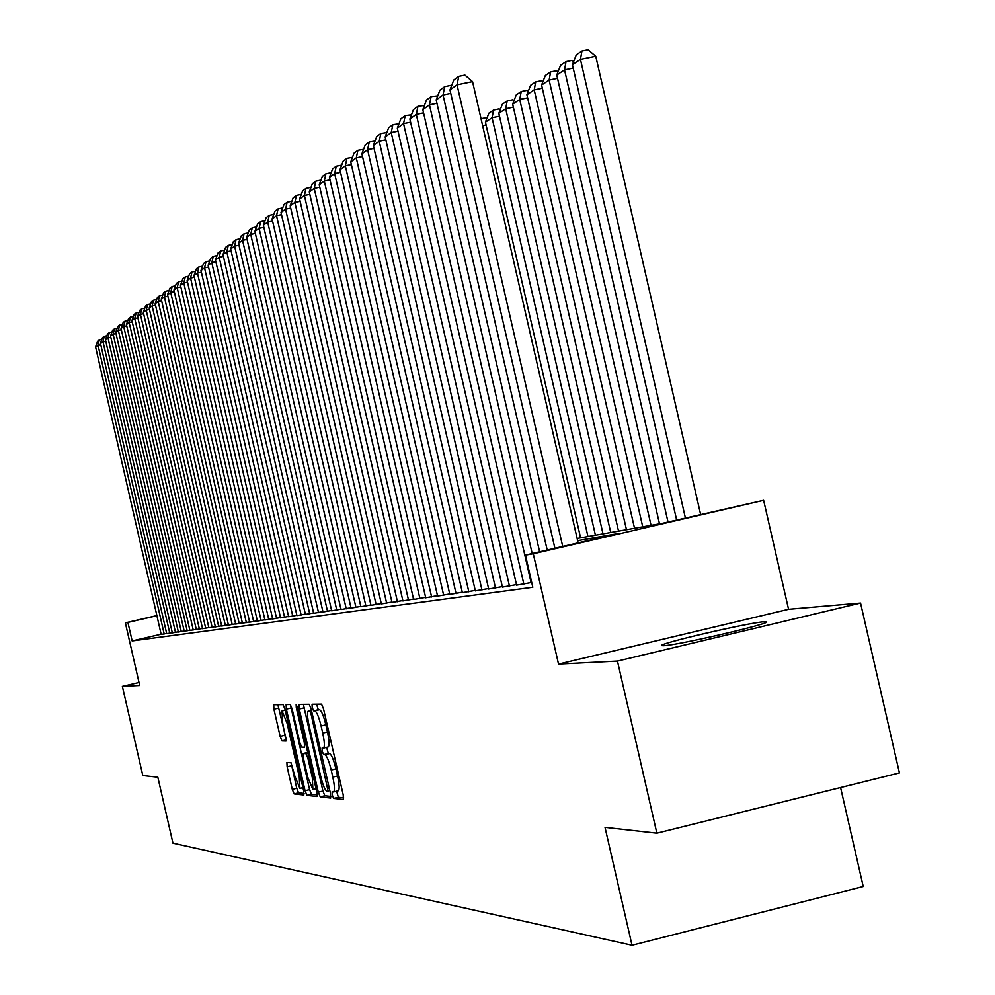 <?xml version="1.0" encoding="UTF-8"?>
<svg xmlns="http://www.w3.org/2000/svg" width="995" height="995" viewBox="0 0 995 995"><rect width="100%" height="100%" fill="white"/><g stroke="black" fill="none" stroke-linecap="round" stroke-linejoin="round"><path stroke-width="1.49" d="M332.268 795.055L333.648 798.413L343.412 799.532L343.213 794.856L323.524 708.9L321.522 704.137L312.069 704.261L312.219 707.557L313.599 710.853L314.806 710.84C316.721 711.748 318.823 716.798 321.111 725.989L322.728 733.091C324.619 742.046 324.855 747.046 323.425 748.103L322.094 748.041L322.243 751.312L323.624 754.633L324.855 754.707C326.795 755.715 328.91 760.814 331.198 770.018L332.815 777.12C334.693 786 334.917 790.95 333.499 791.958L332.119 791.821L332.268 795.055M336.621 791.199L338.362 797.281L343.698 797.878M316.584 704.199L318.3 709.733L319.519 709.721L314.806 710.84M326.609 747.332L328.325 753.501L329.569 753.576L324.855 754.707M663.715 645.705C677.67 645.32 774.284 622.795 766.312 621.8L764.036 621.775C748.402 622.609 655.058 644.387 661.824 645.643L663.715 645.705M286.908 762.481L287.132 766.871L292.281 789.358L294.11 793.898L303.836 795.005L303.599 790.577L284.943 709.149L283.102 704.634L273.675 704.758L273.923 709.211L280.142 736.375L281.958 740.865L286.025 741.014L282.667 722.979L282.02 710.977L286.995 723.042L299.246 776.573L299.893 788.413L294.856 776.175L290.988 762.767L286.908 762.481M161.401 634.151L132.148 640.929L127.907 622.422L125.358 622.858L157.135 615.519M656.862 833.188L617.46 661.09L860.551 603.045L899.418 772.916L656.862 833.188L605.022 827.38L632.012 945.25L172.943 843.175L157.832 777.219L142.807 775.54L122.373 686.363L139.698 685.48L125.358 622.858M860.551 603.045L788.575 609.301L558.531 664.1L617.46 661.09M558.531 664.1L533.27 553.767L525.447 555.098L618.778 533.444L577.635 540.646M132.148 640.929L532.81 587.274L525.447 555.098M318.3 792.169L320.228 796.883L330.663 798.077L330.477 793.488L311.124 708.975L309.184 704.298L299.035 704.423L299.271 709.049L318.3 792.169L322.927 791.05L324.855 795.764L330.962 796.448M316.982 796.51L306.933 795.366L305.055 790.739L286.361 709.136L286.125 704.597L290.279 704.535L292.157 709.099L299.806 742.469L301.684 747.083L304.545 747.208L304.308 742.656L296.299 707.694L296.137 704.46L297.48 707.681L316.796 792.008L317.082 796.485M139.014 682.471L122.373 686.363M531.231 583.12L531.852 583.095M516.604 585.147L531.106 582.585M502.425 587.112L516.48 584.625M488.682 589.015L502.313 586.615M475.336 590.868L488.57 588.53M462.389 592.659L475.224 590.396M449.815 594.401L462.277 592.199M437.589 596.092L449.703 593.965M425.711 597.746L437.489 595.669M330.017 179.871L324.295 181.078L319.221 184.759L413.609 599.475L425.611 597.323M402.925 600.905L414.069 598.94M391.993 602.41L402.838 600.507M381.359 603.89L391.906 602.037M370.998 605.321L381.272 603.517M360.899 606.726L370.911 604.96M351.061 608.094L360.812 606.378M263.849 227.333L259.098 228.34L254.882 231.4L341.011 609.525L350.986 607.746M255.354 233.439L250.728 234.422L246.611 237.395L331.671 610.818L341.397 609.077M323.002 611.975L332.044 610.383M238.987 245.193L234.584 246.126L230.666 248.961L313.661 613.318L322.927 611.664M305.415 614.412L314.022 612.895M296.933 615.594L305.341 614.114M288.649 616.738L296.858 615.296M280.553 617.858L288.587 616.452M272.655 618.952L280.49 617.572M264.931 620.022L272.593 618.679M257.369 621.079L264.869 619.761M180.841 286.958L177.185 287.742L173.938 290.092L249.633 622.186L257.319 620.805M174.287 291.659L170.717 292.43L167.546 294.731L242.419 623.181L249.932 621.838M235.691 624.076L242.705 622.845M161.625 300.764L158.205 301.497L155.17 303.699L228.44 625.109L235.641 623.828M155.506 305.166L152.148 305.888L149.175 308.052L221.686 626.054L228.726 624.798M215.38 626.887L221.96 625.743M208.888 627.795L215.33 626.663M202.532 628.678L208.838 627.571M196.301 629.536L202.482 628.454M126.726 325.862L123.716 326.509L121.029 328.449L189.908 630.444L196.251 629.313M184.224 631.216L190.157 630.171M178.366 632.024L184.174 631.004M110.831 337.293L107.995 337.902L105.458 339.743L172.334 632.882L178.316 631.813M105.744 340.962L100.47 343.362L166.7 633.666L172.57 632.621M166.936 633.405L161.178 634.424L95.582 346.907L100.744 344.544M632.012 945.25L863.225 886.495L840.588 787.53M577.137 538.457L662.023 523.407L763.638 500.323L533.27 553.767M788.575 609.301L763.638 500.323M157.16 615.669L127.907 622.422M333.723 791.871L338.213 790.814C339.643 789.806 339.432 784.856 337.554 775.976L332.815 777.12M329.569 753.576C331.522 754.571 333.648 759.682 335.924 768.874L337.554 775.976M323.611 748.041L328.139 746.971C329.581 745.914 329.357 740.914 327.467 731.959L322.728 733.091M319.519 709.721C321.46 710.629 323.562 715.666 325.838 724.857L327.467 731.959M303.388 704.373L322.927 791.05M328.176 791.411L311.087 714.149L309.719 710.865L308.4 710.878C307.007 711.947 307.244 716.922 309.122 725.778L320.639 776.075C322.877 785.117 324.955 790.179 326.882 791.274L328.176 791.411M317.268 794.918L311.485 794.271L306.933 795.366M290.403 704.584L309.594 789.644L311.485 794.271M307.729 777.095L312.903 789.557L312.293 777.505L307.89 758.289L305.987 753.65L303.127 753.489L303.363 758.016L307.729 777.095M303.152 753.489L307.654 752.407M277.891 704.696L286.274 739.72M291.125 762.829L296.746 788.276L298.575 792.828L304.072 793.438M700.629 514.452L595.756 56.218L580.446 59.377L685.406 517.985M676.65 520.012L572.423 64.675L576.316 54.762L581.938 51.006L588.057 49.75L595.756 56.218M581.938 51.006L580.446 59.377L572.423 64.675M554.899 548.257L449.976 89.948L457.041 84.836L472.55 81.627L464.926 75.098L458.732 76.379L457.041 84.836L562.722 546.442M578.145 542.872L472.55 81.627M449.976 89.948L453.77 80.01L458.732 76.379M573.207 68.083L564.538 69.886L668.018 522.014M659.498 523.855L556.765 75.011L560.583 65.272L566.031 61.64L572.063 60.396L573.593 61.69M566.031 61.64L564.538 69.886L556.765 75.011M557.523 78.319L549.128 80.06L651.053 525.348M642.733 526.828L541.603 85.023L545.347 75.458L550.621 71.926L556.553 70.707L557.984 71.914M550.621 71.926L549.128 80.06L541.603 85.023M542.337 88.232L534.203 89.911L634.536 528.283M626.477 529.713L526.902 94.736L530.571 85.321L535.696 81.901L541.541 80.694L542.86 81.814M535.696 81.901L534.203 89.911L526.902 94.736M527.611 97.833L519.726 99.475L618.529 531.119M610.719 532.512L512.661 104.139L516.256 94.873L521.218 91.565L526.977 90.371L528.196 91.416M521.218 91.565L519.726 99.475L512.661 104.139M539.626 551.802L436.183 99.96L443.024 94.998L450.76 93.393M547.2 550.048L443.024 94.998L444.703 86.665L450.81 85.396L451.494 85.98M436.183 99.96L439.902 90.184L444.703 86.665M531.243 583.182L422.825 109.637L429.454 104.836L436.942 103.281M532.176 553.531L429.454 104.836L431.121 96.615L437.725 95.893M422.825 109.637L426.469 100.035L431.121 96.615M516.616 585.209L409.878 119.027L416.296 114.363L423.559 112.858M523.867 584.202L416.296 114.363L417.975 106.266L424.405 105.482M409.878 119.027L413.46 109.574L417.975 106.266M502.438 587.174L397.328 128.119L403.56 123.604L410.599 122.149M509.477 586.192L403.56 123.604L405.214 115.619L411.482 114.786M397.328 128.119L400.848 118.828L405.214 115.619M513.345 107.149L505.696 108.741L603.007 533.867M595.42 535.223L498.831 113.268L502.363 104.152L507.176 100.943L512.86 99.761L513.98 100.719M507.176 100.943L505.696 108.741L498.831 113.268M488.694 589.077L385.164 136.937L391.209 132.559L398.025 131.141M495.51 588.132L391.209 132.559L392.851 124.686L398.97 123.803M385.164 136.937L388.622 127.795L392.851 124.686M499.502 116.191L492.077 117.733L587.958 536.541M580.582 537.847L485.423 122.124L488.893 113.156L493.557 110.035L499.154 108.878L500.199 109.761M493.557 110.035L492.077 117.733L485.423 122.124M475.349 590.918L373.361 145.506L379.219 141.253L385.836 139.872M481.966 590.01L379.219 141.253L380.861 133.479L386.819 132.559M373.361 145.506L376.744 136.502L380.861 133.479M486.07 124.96L482.637 125.668M481.045 118.716L485.858 117.721L486.804 118.529M462.401 592.721L361.894 153.815L367.59 149.685L374.008 148.342M468.832 591.826L367.59 149.685L369.22 142.024L375.04 141.054M361.894 153.815L365.227 144.947L369.22 142.024M449.827 594.463L350.762 161.886L356.297 157.882L362.528 156.576M456.071 593.592L356.297 157.882L357.914 150.307L363.585 149.3M350.762 161.886L354.033 153.155L357.914 150.307M437.601 596.154L339.954 169.722L345.327 165.829L351.384 164.561M443.671 595.308L345.327 165.829L346.932 158.354L352.479 157.322M339.954 169.722L343.163 161.128L346.932 158.354M425.723 597.796L329.444 177.346L334.656 173.565L340.551 172.322M431.619 596.975L334.656 173.565L336.273 166.19L341.683 165.108M329.444 177.346L332.604 168.876L336.273 166.19M419.915 598.604L324.295 181.078L325.887 173.789L331.186 172.682M319.221 184.759L322.33 176.401L325.887 173.789M402.938 600.955L309.283 191.96L314.221 188.391L319.781 187.209M408.522 600.172L314.221 188.391L315.801 181.19L320.95 180.107M309.283 191.96L312.343 183.739L315.801 181.19M392.005 602.46L299.607 198.975L304.408 195.493L309.831 194.361M397.44 601.714L304.408 195.493L305.987 188.391L311 187.334M299.607 198.975L302.617 190.866L305.987 188.391M381.371 603.94L290.192 205.803L294.868 202.42L300.142 201.301M386.657 603.206L294.868 202.42L296.435 195.393L301.311 194.373M290.192 205.803L293.152 197.806L296.435 195.393M370.998 605.37L281.013 212.457L285.565 209.149L290.702 208.067M376.147 604.661L285.565 209.149L287.132 202.221L291.883 201.226M281.013 212.457L283.936 204.572L287.132 202.221M360.911 606.776L272.083 218.937L276.523 215.716L281.523 214.659M365.924 606.079L276.523 215.716L278.065 208.863L282.704 207.893M272.083 218.937L274.956 211.151L278.065 208.863M351.073 608.132L263.376 225.243L267.705 222.109L272.568 221.077M355.961 607.46L267.705 222.109L269.235 215.343L273.762 214.385M263.376 225.243L266.2 217.569L269.235 215.343M346.248 608.803L259.098 228.34L260.64 221.649L265.043 220.716M254.882 231.4L257.668 223.825L260.64 221.649M336.77 610.109L250.728 234.422L252.245 227.805L256.548 226.897M246.611 237.395L249.359 229.92L252.245 227.805M323.002 612.024L238.539 243.253L242.556 240.342L247.071 239.385M327.542 611.39L242.556 240.342L244.061 233.8L248.252 232.917M238.539 243.253L241.25 235.877L244.061 233.8M318.524 612.634L234.584 246.126L236.076 239.658L240.181 238.788M230.666 248.961L233.327 241.673L236.076 239.658M305.415 614.45L222.979 254.533L226.798 251.772L231.101 250.852M309.731 613.853L226.798 251.772L228.29 245.379L232.283 244.521M222.979 254.533L225.604 247.345L228.29 245.379M296.933 615.631L215.467 259.981L219.198 257.27L223.402 256.387M301.149 615.047L219.198 257.27L220.679 250.951L224.596 250.118M215.467 259.981L218.067 252.867L220.679 250.951M288.662 616.776L208.142 265.292L211.786 262.655L215.89 261.772M292.779 616.203L211.786 262.655L213.253 256.399L217.072 255.591M208.142 265.292L210.704 258.277L213.253 256.399M280.565 617.895L200.99 270.478L204.547 267.904L208.552 267.046M284.582 617.335L204.547 267.904L206.002 261.71L209.734 260.926M200.99 270.478L203.502 263.551L206.002 261.71M272.667 618.99L193.988 275.553L197.47 273.028L201.376 272.195M276.585 618.442L197.47 273.028L198.925 266.909L202.57 266.138M193.988 275.553L196.475 268.7L198.925 266.909M264.931 620.059L187.147 280.515L190.555 278.053L194.373 277.232M268.774 619.524L190.555 278.053L191.998 271.996L195.555 271.225M187.147 280.515L189.61 273.737L191.998 271.996M257.382 621.104L180.468 285.354L183.789 282.953L187.533 282.145M261.138 620.581L183.789 282.953L185.232 276.958L188.714 276.212M180.468 285.354L182.893 278.662L185.232 276.958M253.663 621.626L177.185 287.742L178.602 281.809L182.023 281.075M173.938 290.092L176.326 283.488L178.602 281.809M246.362 622.634L170.717 292.43L172.135 286.56L175.468 285.839M167.546 294.731L169.896 288.189L172.135 286.56M235.703 624.114L161.29 299.271L164.399 297.007L167.894 296.261M239.223 623.616L164.399 297.007L165.804 291.199L169.063 290.503M161.29 299.271L163.615 292.804L165.804 291.199M232.221 624.586L158.205 301.497L159.61 295.739L162.807 295.055M155.17 303.699L157.471 297.306L159.61 295.739M225.38 625.532L152.148 305.888L153.541 300.192L156.675 299.52M149.175 308.052L151.451 301.721L153.541 300.192M215.393 626.925L143.305 312.306L146.228 310.179L149.499 309.482M218.689 626.464L146.228 310.179L147.608 304.545L150.668 303.885M143.305 312.306L145.556 306.05L147.608 304.545M208.9 627.82L137.571 316.46L140.419 314.395L143.628 313.699M212.122 627.372L140.419 314.395L141.787 308.811L144.797 308.164M137.571 316.46L139.785 310.278L141.787 308.811M202.545 628.703L131.937 320.539L134.735 318.512L137.882 317.84M205.704 628.268L134.735 318.512L136.104 312.977L139.039 312.355M131.937 320.539L134.138 314.42L136.104 312.977M196.313 629.561L126.427 324.544L129.176 322.554L132.248 321.882M199.41 629.138L129.176 322.554L130.519 317.069L133.405 316.447M126.427 324.544L128.604 318.487L130.519 317.069M193.241 629.984L123.716 326.509L125.059 321.074L127.882 320.465M121.029 328.449L123.169 322.467L125.059 321.074M184.224 631.24L115.731 332.293L118.368 330.377L121.328 329.743M187.209 630.83L118.368 330.377L119.711 325.004L122.472 324.407M115.731 332.293L117.858 326.36L119.711 325.004M178.366 632.049L110.544 336.049L113.131 334.183L116.029 333.561M181.289 631.638L113.131 334.183L114.462 328.86L117.174 328.263M110.544 336.049L112.646 330.178L114.462 328.86M175.481 632.447L107.995 337.902L109.313 332.628L111.975 332.056M105.458 339.743L107.535 333.934L109.313 332.628M169.784 633.243L102.958 341.559L104.264 336.322L106.875 335.763M100.47 343.362L102.522 337.603L104.264 336.322M164.2 634.014L98.02 345.141L99.313 339.954L101.888 339.407M95.582 346.907L97.609 341.21L99.313 339.954M338.362 797.281L333.648 798.413M318.3 709.733L313.599 710.853M328.325 753.501L323.624 754.633M335.924 768.874L331.198 770.018M325.838 724.857L321.111 725.989M303.898 707.955L299.271 709.049M324.855 795.764L320.228 796.883M329.208 787.916L328.051 788.189M312.243 713.863L311.087 714.149M311.46 710.455L309.719 710.865M309.594 789.644L305.055 790.739M290.913 708.054L286.361 709.136M305.428 742.382L304.308 742.656M297.418 707.433L296.299 707.694M313.413 777.232L312.293 777.505M309.01 758.028L307.89 758.289M307.903 753.19L305.987 753.65M300.328 776.311L299.246 776.573M288.065 722.78L286.995 723.042M286.274 739.832L281.958 740.865M284.607 735.317L280.142 736.375M278.389 708.154L273.923 709.211M298.575 792.828L294.11 793.898M296.746 788.276L292.281 789.358M291.597 765.802L287.132 766.871M338.213 790.814L333.623 791.933M328.139 746.971L323.537 748.078M316.062 788.799L312.99 789.545M307.716 752.394L303.127 753.489M302.928 787.679L299.98 788.388M285.192 710.219L282.02 710.977"/></g></svg>
